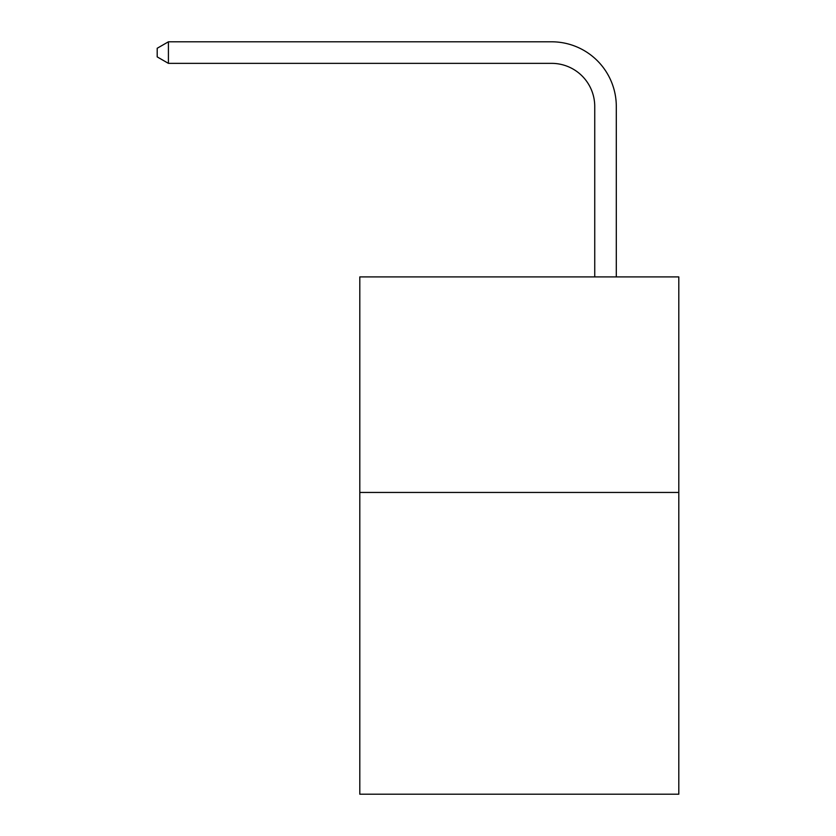 <?xml version="1.0" encoding="UTF-8"?>
<svg xmlns="http://www.w3.org/2000/svg" width="836" height="836" viewBox="0 0 836 836"><rect width="100%" height="100%" fill="white"/><g stroke="black" fill="none" stroke-linecap="round" stroke-linejoin="round"><path stroke-width="1.25" d="M678.801 492.446L678.801 794.2L359.804 794.2L359.804 276.904L678.801 276.904L678.801 492.446L359.804 492.446M594.741 276.904L594.741 106.465A43.106 43.106 0 0 0 551.635 63.358L168.412 63.358L157.199 56.89L157.199 48.269L168.412 41.8L551.635 41.8A64.665 64.665 0 0 1 616.299 106.465L616.299 276.904M594.741 106.465A43.106 43.106 0 0 0 551.635 63.358A43.106 43.106 0 0 1 594.741 106.465A43.106 43.106 0 0 0 551.635 63.358A43.106 43.106 0 0 1 594.741 106.465A43.106 43.106 0 0 0 551.635 63.358A43.106 43.106 0 0 1 594.741 106.465A43.106 43.106 0 0 0 551.635 63.358A43.106 43.106 0 0 1 594.741 106.465A43.106 43.106 0 0 0 551.635 63.358A43.106 43.106 0 0 1 594.741 106.465A43.106 43.106 0 0 0 551.635 63.358A43.106 43.106 0 0 1 594.741 106.465A43.106 43.106 0 0 0 551.635 63.358A43.106 43.106 0 0 1 594.741 106.465A43.106 43.106 0 0 0 551.635 63.358A43.106 43.106 0 0 1 594.741 106.465A43.106 43.106 0 0 0 551.635 63.358A43.106 43.106 0 0 1 594.741 106.465A43.106 43.106 0 0 0 551.635 63.358A43.106 43.106 0 0 1 594.741 106.465A43.106 43.106 0 0 0 551.635 63.358A43.106 43.106 0 0 1 594.741 106.465A43.106 43.106 0 0 0 551.635 63.358A43.106 43.106 0 0 1 594.741 106.465M168.412 41.8L551.635 41.8L168.412 41.8L551.635 41.8L168.412 41.8L551.635 41.8L168.412 41.8L551.635 41.8L168.412 41.8L551.635 41.8L168.412 41.8L551.635 41.8L168.412 41.8L551.635 41.8L168.412 41.8L551.635 41.8L168.412 41.8L551.635 41.8L168.412 41.8L551.635 41.8L168.412 41.8L551.635 41.8L168.412 41.8L551.635 41.8L168.412 41.8L168.412 63.358"/></g></svg>
